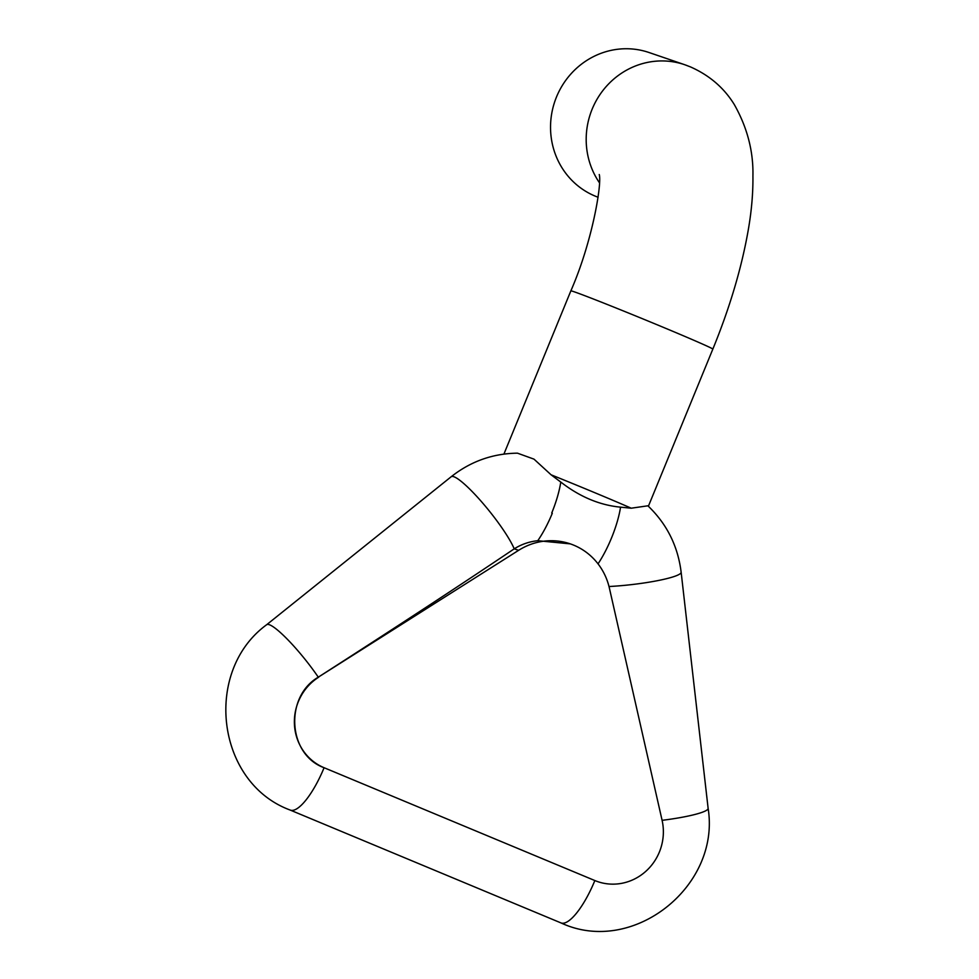 <?xml version="1.0" encoding="UTF-8"?>
<svg xmlns="http://www.w3.org/2000/svg" width="979" height="979" viewBox="0 0 979 979"><rect width="100%" height="100%" fill="white"/><g stroke="black" fill="none" stroke-linecap="round" stroke-linejoin="round"><path stroke-width="1.47" d="M608.999 586.519A51.153 6.706 -6.5 0 0 681.139 572.189C677.896 546.001 666.809 523.875 647.89 505.8L631.235 508.199L620.551 507.159C599.907 505.188 580.155 496.965 561.322 482.476L551.091 474.803L533.983 459.139L517.463 453.167C492.78 453.497 470.679 461.366 451.16 476.761A51.153 8.334 51.3 0 1 481.313 501.481A51.153 8.334 51.3 0 1 514.22 548.84L514.22 548.84C460.864 584.781 395.602 627.527 318.432 677.076L518.613 550.333A63.941 61.102 -71.1 0 1 570.304 543.871A63.941 61.102 -71.1 0 1 609.403 588.159L662.085 820.28A51.153 48.877 -71.1 0 1 645.797 871.347A51.153 48.877 -71.1 0 1 594.853 880.549L324.086 767.72A51.153 48.877 -71.1 0 1 294.459 724.937A51.153 48.877 -71.1 0 1 318.701 677.174M631.235 508.199A76.729 1.407 -157.7 0 0 551.091 474.803M560.783 482.06C559.29 491.531 556.28 501.86 551.728 513.02A51.153 15.04 -67.4 0 0 560.783 482.06M551.728 513.02L552.303 513.253A51.153 15.04 112.6 0 1 537.777 540.702C529.296 541.595 521.452 544.312 514.232 548.827L518.613 550.333M451.16 476.761L266.606 624.761A51.153 8.334 51.3 0 1 318.285 677.174L318.432 677.076M318.285 677.174C284.351 696.852 287.753 754.687 324.086 767.72A51.153 15.04 -67.4 0 1 290.151 810.049L560.918 922.891A51.153 15.04 -67.4 0 0 594.853 880.549M598.083 197.244A76.729 73.315 -71.1 0 1 555.081 100.702A76.729 73.315 -71.1 0 1 649.053 52.523L684.7 64.712A76.729 73.315 -71.1 0 0 601.326 92.638A76.729 73.315 -71.1 0 0 599.442 182.743M537.777 540.702L570.304 543.871M662.11 820.329A51.153 6.706 -6.5 0 0 708.123 808.348L681.139 572.189M648.379 506.265L712.834 349.111A76.729 1.407 -157.7 0 0 663.236 327.304A76.729 1.407 -157.7 0 0 574.159 291.779A76.729 1.407 -157.7 0 0 570.855 290.873L503.916 454.085M685.973 65.165A76.729 73.315 -71.1 0 1 686.744 65.446M598.034 563.855A51.153 15.04 -67.4 0 0 620.551 507.159M560.918 922.891C632.532 956.373 720.74 886.497 708.123 808.348M266.606 624.761C202.898 671.3 216.212 782.821 290.151 810.049M712.834 349.111C730.004 307.161 741.886 267.034 748.482 228.707C751.639 210.228 753.12 192.643 752.924 175.963C753.475 151.341 747.271 127.539 734.311 104.569C724.007 87.804 709.347 75.236 690.317 66.841L684.7 64.712M599.246 174.519C602.061 183.611 592.283 242.033 570.855 290.873"/></g></svg>
